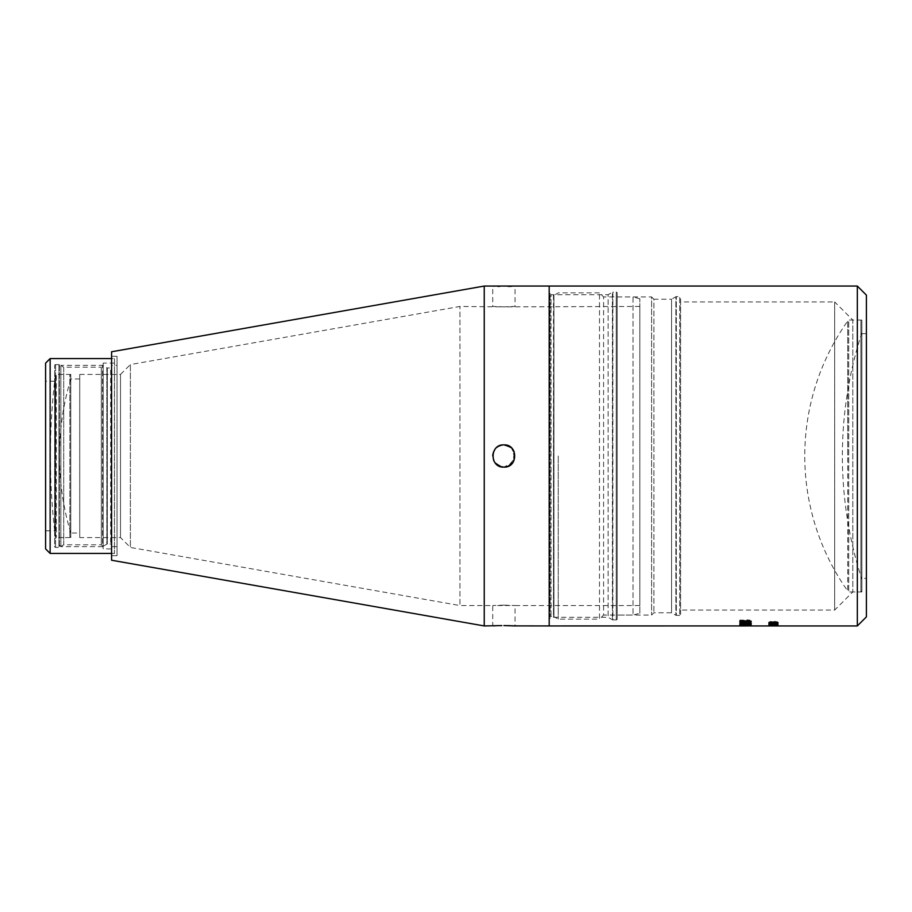 <?xml version="1.0" encoding="UTF-8"?>
<svg xmlns="http://www.w3.org/2000/svg" width="912" height="912" viewBox="0 0 912 912"><rect width="100%" height="100%" fill="white"/><g stroke="black" fill="none" stroke-linecap="round" stroke-linejoin="round"><path stroke-width="0.68" stroke-dasharray="4.56 3.42" d="M70.805 536.609L69.836 537.567L56.316 537.567L55.358 536.609L55.358 456L55.358 536.609A658.612 658.612 0 0 1 55.358 375.391L55.358 456L55.358 375.391L56.316 374.433L56.316 537.567L56.316 374.433L69.836 374.433L69.836 537.567L69.836 374.433L70.805 375.391L70.805 536.609L70.805 375.391M70.805 456L70.805 378.868L70.805 456M861.863 590.987L860.905 591.945L848.707 591.945L847.738 590.987L847.738 456L847.738 590.987A233.495 233.495 0 0 1 847.738 321.013L847.738 456L847.738 321.013L848.707 320.055L848.707 591.945L848.707 320.055L860.905 320.055L860.905 591.945L860.905 320.055L861.863 321.013L861.863 590.987L861.863 321.013M861.863 456L861.863 332.709L861.863 456M742.995 624.902L742.995 625.849L740.954 625.746L751.271 625.769L739.655 625.746L742.995 625.894L742.995 624.948L740.954 625.005L751.271 625.005L742.995 624.902L742.995 625.803M750.622 625.028L748.399 625.028L750.622 625.028M750.622 625.94L747.202 625.928L747.202 625.016L747.202 625.94L748.399 625.94M745.081 625.028L740.248 625.028L745.081 625.028M549.184 292.866L551.019 294.701L551.019 617.299L551.019 294.701L608.122 294.701L608.122 617.299L608.122 294.701L612.419 292.216L612.419 619.784L612.419 292.216A0.912 0.912 0 0 1 612.875 292.091L612.875 619.909A0.912 0.912 0 0 1 612.419 619.784L608.122 617.299L551.019 617.299L549.184 619.134L549.184 292.866L549.184 619.134M616.261 619.909L612.875 619.909L612.875 292.091L616.261 292.091L616.261 619.909L616.261 292.091A0.912 0.912 0 0 1 617.162 293.003L617.162 618.997A0.912 0.912 0 0 1 616.261 619.909M617.162 296.936L651.601 296.936L651.601 615.064L651.601 296.936L653.893 299.227L653.893 612.773L653.893 299.227L671.563 299.227L671.563 612.773L671.563 299.227L675.86 296.742L675.86 615.258L675.86 296.742A0.912 0.912 0 0 1 676.316 296.628L676.316 615.372A0.912 0.912 0 0 1 675.86 615.258L671.563 612.773L653.893 612.773L651.601 615.064L617.162 615.064L617.162 296.936L617.162 615.064M679.702 615.372L676.316 615.372L676.316 296.628L679.702 296.628L679.702 615.372L679.702 296.628A0.912 0.912 0 0 1 680.603 297.529L680.603 614.471A0.912 0.912 0 0 1 679.702 615.372M857.337 286.06L857.337 625.94M745.081 625.94L740.248 625.94M549.184 286.06L549.184 625.94L549.195 286.06M742.699 624.184L741.445 623.466L745.207 623.227L743.713 623.694L747.395 624.207L751.271 623.66L745.822 622.964L739.792 623.683L742.699 624.184L742.847 623.078L741.445 622.577L745.207 622.337L743.713 622.805L747.395 623.306L751.271 622.771L745.822 622.075L739.792 622.793L742.699 623.284M751.123 625.301L747.635 625.187L751.123 624.275L739.792 624.845L751.123 625.438L751.123 624.401L747.635 624.287L747.635 625.187M777.913 625.928L777.913 625.028L777.913 625.928L768.85 625.917L777.913 625.928L777.913 625.005L771.119 624.959L777.913 624.891L777.913 625.792M768.85 625.324L777.913 625.632L768.85 625.324L768.85 624.424L776.864 625.073L777.913 624.424L768.85 624.424L776.864 624.424L776.864 625.324M768.85 623.945L768.85 623.044L777.913 623.044L777.913 623.945L768.85 623.945L777.913 624.139L777.913 625.073M777.913 623.945L777.913 623.044M771.404 623.614L769.785 623.033L771.13 622.668L775.337 623.648L778.027 623.078L774.778 622.349L776.99 623.067L775.405 623.443L771.221 622.417L768.736 623.033L771.404 623.614L771.404 622.725L768.736 622.132L771.221 621.528L775.405 622.543L776.99 622.178L774.778 621.722L774.778 622.6M742.995 622.657L740.954 621.802L742.653 621.266L747.908 622.714L751.271 621.87L747.202 620.776L749.96 621.859L747.988 622.406L742.756 620.878L739.655 621.79L742.995 622.657L742.995 621.767L739.655 620.901L742.756 620L747.988 621.517L749.96 620.969L747.202 620.274L747.202 621.163M866.4 578.356L866.4 333.644L866.4 578.356L861.863 578.356L861.863 333.644L861.863 578.356M866.4 333.644L861.863 333.644M861.863 591.945L861.863 320.055L861.863 591.945L852.8 591.945L834.674 610.071L680.603 610.071L680.603 301.929L680.603 610.071M861.863 320.055L852.8 320.055L852.8 591.945L852.8 320.055L834.674 301.929L834.674 610.071L834.674 301.929L680.603 301.929M617.162 618.997L617.162 293.003M680.603 614.471L680.603 297.529M866.4 295.123L866.4 616.877M749.96 621.859L749.96 620.969M747.988 622.406L747.988 621.517M746.461 622.155L746.461 621.266M745.207 621.277L745.207 620.399M742.756 620.878L742.756 620M739.655 621.79L739.655 620.901M742.995 622.337L742.995 621.767M742.995 621.46L740.954 620.924L742.653 620.377L747.908 621.824L751.271 620.992L747.202 620.274M740.954 621.802L740.954 620.924M742.653 621.266L742.653 620.377M743.645 621.357L743.645 620.479M745.172 622.326L745.172 621.437M747.908 622.714L747.908 621.824M751.271 621.87L751.271 620.992M741.399 621.881L741.399 620.992L744.329 621.118L743.576 620.673L747.236 619.898L747.236 620.776L747.202 619.898L749.892 620.103L751.271 620.764L750.736 621.197M776.99 623.067L776.99 622.178M775.405 623.443L775.405 622.543M774.185 623.272L774.185 622.383M773.182 622.679L773.182 621.79M771.221 622.417L771.221 621.528M768.736 623.033L768.736 622.132M771.404 623.398L771.404 622.725M771.404 622.508L769.785 622.144L771.13 621.779L775.337 622.759L778.027 622.189L774.778 621.722M769.785 623.033L769.785 622.144M771.13 622.668L771.13 621.779M771.94 622.736L771.94 621.847M773.148 623.386L773.148 622.497M775.337 623.648L775.337 622.759M778.027 623.078L778.027 622.189M774.778 622.349L774.778 621.46M768.85 623.044L768.85 624.139M768.85 623.238L777.913 623.238M777.913 624.424L777.913 623.523L768.85 623.523L776.864 623.694L776.864 625.073M776.864 623.694L776.864 624.595M768.85 623.694L768.85 624.595M768.85 623.523L768.85 625.21M777.913 623.523L776.864 624.173M776.864 624.424L776.864 625.632M768.85 624.31L777.913 624.31L777.913 625.21M777.913 624.31L777.913 625.632M776.864 624.731L777.913 624.731M770.857 625.917L770.857 625.005M772.19 625.86L772.19 624.959M771.119 625.86L771.119 624.959M777.913 625.028L768.85 624.982L768.85 625.928L768.85 625.016L777.913 624.891M777.104 625.928L777.104 625.028M774.527 625.906L774.527 624.994M771.37 625.837L771.37 624.937M769.899 625.883L769.899 624.982M771.529 625.917L771.529 625.016M771.404 625.928L771.404 625.028M768.85 625.883L768.85 624.982M771.358 625.792L771.358 624.891M775.075 625.883L775.075 624.971M776.75 625.917L776.75 625.005M776.75 625.792L776.75 624.891M775.36 625.678L775.36 624.766L776.99 624.663L768.85 624.674L775.36 624.766M776.99 625.575L776.99 624.663M775.177 625.45L775.177 624.538M773.49 625.564L773.49 624.663M773.615 625.609L773.615 624.709M772.567 625.609L772.567 624.697M772.578 625.598L772.578 624.686M771.199 625.484L771.199 624.572M769.899 625.575L769.899 624.674M771.29 625.666L771.29 624.766M771.176 625.723L771.176 624.823M768.85 625.575L768.85 624.674M771.153 625.393L771.153 624.492M772.954 625.484L772.954 624.583M775.189 625.358L775.189 624.446M778.027 625.575L778.027 624.674M775.474 625.735L775.474 624.834M775.713 624.389L768.964 623.968L775.713 623.74L775.713 625.29M775.713 623.74L775.713 624.64M774.55 623.74L774.55 624.64M774.55 623.876L774.55 624.777L774.55 624.002L771.278 624.002L774.55 624.002M768.964 623.876L768.964 624.777M768.964 623.968L768.964 624.868M774.55 624.389L774.55 625.29M777.913 624.002L777.913 624.777L777.913 623.876L775.713 624.002M775.713 623.876L777.913 623.876M771.278 624.002L771.278 624.902M774.55 624.264L774.55 625.165M775.36 624.332L775.36 623.432L776.99 623.204L774.881 622.919L772.92 623.204L773.615 623.569L768.964 623.455L768.964 622.816L770.127 622.816L770.127 623.705M776.99 624.093L776.99 623.204M774.881 623.819L774.881 622.919M772.92 624.093L772.92 623.204M773.729 624.321L773.729 623.42M773.615 624.469L773.615 623.569M768.964 624.344L768.964 623.455M768.964 623.705L768.964 622.816M770.127 624.218L770.127 622.816M770.127 623.318L774.812 622.736L778.027 623.204L775.36 623.432M772.475 624.275L772.475 623.386M771.871 624.047L771.871 623.147M774.812 623.637L774.812 622.736M776.933 623.74L776.933 622.85M778.027 624.093L778.027 623.204M775.474 624.492L775.474 623.591M771.29 622.6L771.29 621.722L770.161 622.189L773.182 622.383L771.985 621.984L774.926 621.46L778.027 622.018L773.672 622.588L769.876 622.417L768.85 621.995L771.29 621.722M770.366 622.691L770.366 621.802M769.899 622.896L769.899 622.007M770.161 623.078L770.161 622.189M773.182 623.272L773.182 622.383M771.985 622.873L771.985 621.984M774.926 622.349L774.926 621.46M778.027 622.907L778.027 622.018M773.672 623.477L773.672 622.588M769.876 623.306L769.876 622.417M768.85 622.885L768.85 621.995M771.176 622.372L771.176 621.482M776.99 622.041L773.034 622.041L776.99 622.041L776.99 622.93M774.972 621.699L774.972 622.577M773.034 622.041L773.034 622.93M774.904 622.383L774.904 623.272M747.931 622.098L747.931 621.22L749.96 620.764L747.327 620.24L744.876 620.764L745.902 621.186L744.876 621.448M749.96 621.653L749.96 620.764M747.327 621.129L747.327 620.24M744.876 621.653L744.876 620.764M745.902 622.075L745.902 621.186M745.754 622.372L745.754 621.482M744.329 621.425L741.399 621.311M739.94 622.132L739.94 621.243M739.94 620.035L739.94 620.912L739.94 620.035L741.399 620.035L741.399 620.912L741.399 620.035M743.576 621.562L743.576 620.673M749.892 620.992L749.892 620.103M751.271 621.653L751.271 620.764M749.96 621.368L747.931 621.22M748.079 622.406L748.079 621.517M747.931 623.717L747.931 622.828L749.96 622.486L747.327 622.075L744.876 623.01M749.96 623.375L749.96 622.486M747.327 622.964L747.327 622.075M744.876 623.375L744.876 622.486M745.902 623.694L745.902 622.805M745.754 623.922L745.754 623.033M744.329 622.987L741.399 622.896M739.94 623.751L739.94 622.85M739.94 621.916L739.94 622.805L739.94 621.916L741.399 621.916L741.399 622.805M741.399 623.557L741.399 621.916M741.399 622.657L747.236 621.802L749.892 621.961L751.271 622.486L750.234 622.907M744.329 623.648L744.329 622.748M743.576 623.306L743.576 622.417M747.236 622.691L747.236 621.802M749.892 622.862L749.892 621.961M751.271 623.375L751.271 622.486M749.96 622.953L747.931 622.828M748.079 623.945L748.079 623.056M751.123 625.085L751.123 623.284L751.123 624.184L739.792 623.762L749.675 623.99L749.675 623.284L751.123 623.284M750.12 625.073L750.12 624.173M746.894 624.788L746.894 623.888M751.123 625.735L751.123 624.823L742.938 624.446L742.938 623.512M741.103 624.674L741.103 623.774M743.132 624.914L743.132 624.013M742.995 625.073L742.995 624.173M739.792 624.663L739.792 623.762M742.927 624.207L742.927 623.306M742.938 625.347L742.938 624.446L739.792 624.606L747.566 624.583L747.566 623.728M749.675 624.891L749.675 623.99M749.675 624.184L749.675 623.284M750.12 625.723L750.12 624.823M746.894 625.575L746.894 624.674M741.103 625.507L741.103 624.606M743.132 625.643L743.132 624.743M742.995 625.723L742.995 624.823M739.792 625.507L739.792 624.606M742.927 625.222L742.927 624.321M747.566 625.484L747.566 624.583L751.123 624.31M749.675 625.632L749.675 624.731M749.675 625.21L749.675 624.31M749.96 625.917L749.96 625.005M747.202 625.598L747.202 624.686L749.96 624.857L747.988 624.948L747.988 625.86L747.988 624.948L742.756 624.617L739.655 624.845L742.995 624.982L742.995 625.894M746.461 625.883L746.461 624.982M745.207 625.94L745.207 625.028M742.756 625.928L742.756 625.016M739.655 625.917L739.655 625.005M740.954 625.917L740.954 625.005M742.653 625.94L742.653 625.028M743.645 625.928L743.645 625.028M742.995 624.982L745.172 624.937L745.172 625.849L745.172 624.959L751.271 624.857L747.202 624.686M747.908 625.792L747.908 624.891M751.271 625.906L751.271 625.005M749.96 625.757L749.96 624.857M746.461 625.814L746.461 624.914M745.207 625.632L745.207 624.72M742.756 625.518L742.756 624.617M739.655 625.746L739.655 624.845M740.954 625.746L740.954 624.845M742.653 625.621L742.653 624.72M743.645 625.643L743.645 624.743M747.908 625.894L747.908 624.994M751.271 625.769L751.271 624.857M747.202 625.484L747.202 624.583M751.123 624.401L751.123 625.438M751.123 624.275L751.123 623.375L739.792 623.945L739.792 625.039M739.792 624.139L751.123 624.538M739.792 623.945L739.792 624.845M751.123 623.375L751.123 624.503M747.635 623.762L751.123 623.603M746.335 624.241L741.103 624.036L746.335 623.819L746.335 625.142L741.103 624.948L746.335 625.142M741.103 624.036L741.103 624.948M743.2 623.956L743.2 624.857M746.335 623.819L746.335 624.72M742.847 623.968L742.847 623.078M741.684 623.888L741.684 622.999M741.103 623.671L741.103 622.782M741.445 623.466L741.445 622.577M745.207 623.227L745.207 622.337M743.713 623.694L743.713 622.805M747.395 624.207L747.395 623.306M751.271 623.66L751.271 622.771M745.822 622.964L745.822 622.075M741.08 623.192L741.08 622.303M739.792 623.683L739.792 622.793M749.96 622.748L745.024 622.736L749.96 622.748L749.96 623.637L745.024 623.637L749.96 623.637M747.441 623.101L747.441 623.99M745.024 622.736L745.024 623.637M747.361 622.337L747.361 623.227M503.88 605.123L492.731 605.545L515.029 605.545L503.88 605.123M501.805 625.586L499.502 625.621M497.747 625.678L495.558 625.769M493.609 625.883L492.731 625.94L492.731 605.545L459.933 605.545L459.933 306.455L459.933 605.545L130.382 547.439L130.382 364.561L459.933 306.455L503.88 306.877L492.731 306.455L492.731 286.06L493.574 286.117M494.612 286.174L497.758 286.322M499.548 286.379L508.223 286.379M511.769 448.111L503.88 444.851L497.747 446.698M492.947 453.823L496.003 448.111L494.612 449.81L496.766 447.416M493.597 451.714L492.731 456M492.947 458.177L493.586 460.275L492.959 458.189M499.616 466.306L494.6 462.167L501.714 466.933L503.88 467.149L513.16 462.19L514.174 451.725M499.605 445.706L503.128 444.874M508.155 445.706L503.88 444.851L497.69 446.732M492.754 455.327L494.726 462.361M495.889 463.763L503.88 467.149L508.166 466.294L514.824 458.12L511.666 448.02M117.021 555.693L117.021 356.307L117.021 555.693L111.583 555.693L111.583 356.307L111.583 555.693M117.021 356.307L111.583 356.307M117.021 365.37L117.021 546.63L117.021 365.37L111.583 365.37L111.583 546.63L111.583 365.37M117.021 546.63L111.583 546.63M59.018 544.795L60.853 546.63L102.543 546.63L102.543 365.37L102.543 546.63L106.841 544.145A0.912 0.912 0 0 1 107.297 544.031L110.683 544.031A0.912 0.912 0 0 1 111.583 544.931L111.583 367.069A0.912 0.912 0 0 1 110.683 367.969L110.683 544.031L110.683 367.969L107.297 367.969A0.912 0.912 0 0 1 106.841 367.855L106.841 544.145L106.841 367.855L102.543 365.37L60.853 365.37L60.853 546.63L60.853 365.37L59.018 367.205L59.018 544.795L59.018 367.205M111.583 367.069L111.583 544.931M558.247 456L558.247 619.134L558.247 456M549.195 456L549.195 294.565L549.195 456M639.836 605.545L639.836 306.455L639.836 605.545L515.029 605.545L515.029 625.94M639.836 306.455L503.88 306.877L515.029 306.455L515.029 286.06L511.746 286.254M79.732 374.433L120.509 374.433L120.509 537.567L120.509 374.433L130.382 364.561L130.382 547.439L120.509 537.567L79.732 537.567L79.732 374.433L79.732 537.567M79.732 533.041L79.732 378.959L79.732 533.041L70.805 533.041L70.805 378.959L70.805 533.041M79.732 378.959L70.805 378.959M70.805 537.567L70.805 374.433L70.805 537.567L59.018 537.567L59.018 374.433L59.018 537.567M70.805 374.433L59.018 374.433M639.836 613.24L639.836 298.76L639.836 613.24L633.031 615.064L603.584 615.064L603.584 296.936L599.503 292.866L558.247 292.866L553.937 295.351L553.937 616.649L553.937 295.351L553.493 456L553.493 295.465L550.107 295.465L550.107 616.535L550.107 295.465L549.195 294.565M639.836 298.76L633.031 296.936L633.031 615.064L633.031 296.936L603.584 296.936L603.584 615.064L599.503 619.134L599.503 292.866L599.503 619.134L558.247 619.134L553.493 616.535L553.493 456L553.493 616.535L550.107 616.535L549.195 617.435M111.583 351.77L111.583 560.23M514.186 625.883L513.103 625.814M511.769 625.746L509.99 625.678M508.223 625.621L503.88 625.564M484.238 286.06L484.238 625.94M513.148 462.202L514.824 453.834L510.082 446.732M103.147 365.37L103.147 546.63L103.147 365.37L101.312 367.205L101.312 544.795L101.312 367.205L63.703 367.205L63.703 544.795L59.405 547.28A0.912 0.912 0 0 1 58.949 547.405L55.575 547.405A0.912 0.912 0 0 1 54.663 546.493L54.663 365.507L54.663 546.493M103.147 546.63L101.312 544.795L63.703 544.795L63.703 367.205L59.405 364.72A0.912 0.912 0 0 0 58.949 364.595L55.575 364.595A0.912 0.912 0 0 0 54.663 365.507M54.663 530.773L54.663 381.227L54.663 530.773L45.6 530.773L45.6 381.227L45.6 530.773M54.663 381.227L45.6 381.227M114.479 358.576L114.479 553.424L114.479 358.576L111.583 358.576M114.479 553.424L111.583 553.424M114.479 548.899L114.479 363.101L114.479 548.899L103.147 548.899L103.147 363.101L103.147 548.899M114.479 363.101L103.147 363.101M50.137 358.576L50.137 553.424M45.6 363.101L45.6 548.899M743.36 624.127L743.36 625.028M107.297 367.969L107.297 544.031L107.297 367.969M55.575 364.595L55.575 547.405L55.575 364.595M58.949 364.595L58.949 547.405L58.949 364.595M59.405 364.72L59.405 547.28L59.405 364.72M70.805 378.868A268.242 268.242 0 0 0 70.805 533.132M861.863 332.709A399.809 399.809 0 0 0 861.863 579.291"/><path stroke-width="1.37" d="M776.75 625.792L768.85 625.883L776.75 625.792M775.474 625.735L768.85 625.575L778.027 625.575L775.474 625.735L775.474 624.834M777.913 624.902L768.964 624.868L777.913 624.777M775.474 624.492L776.99 624.093L774.881 623.819L768.964 624.344L768.964 623.705L772.475 624.275L774.812 623.637L778.027 624.093L775.474 624.492L775.474 623.591M771.176 622.372L770.161 623.078L773.182 623.272L771.985 622.873L774.926 622.349L778.027 622.907L769.876 623.306L768.85 622.885L771.176 622.372M748.079 622.406L749.96 621.653L747.327 621.129L744.876 621.653L745.754 622.372L739.94 622.132L739.94 620.912L741.399 620.912L741.399 621.881L744.329 622.007L743.576 621.562L747.236 620.776L749.892 620.992L751.271 621.653L748.079 622.406L748.079 621.517M748.079 623.945L749.96 623.375L747.327 622.964L744.876 623.375L745.754 623.922L739.94 623.751L739.94 622.805L744.329 623.648L749.892 622.862L751.271 623.375L748.079 623.945L748.079 623.056M749.675 624.184L751.123 624.184L751.123 625.085L739.792 624.663L749.675 624.891L749.675 624.184M749.675 625.21L739.792 625.507L749.675 625.21M857.337 286.06L866.4 295.123L866.4 616.877L857.337 625.94L857.337 286.06L484.238 286.06L484.238 625.94L111.583 560.23L111.583 351.77L484.238 286.06M741.251 625.928L549.184 625.94L549.184 286.06L549.195 625.94L514.186 625.883M740.248 625.94L749.584 625.928M857.337 625.94L750.622 625.94M745.081 625.94L743.998 625.928M768.85 625.917L768.85 625.016M777.913 625.928L777.913 625.028M777.104 625.928L777.104 625.028M774.527 625.906L774.527 624.994M771.37 625.837L771.37 624.937M769.899 625.883L769.899 624.982M771.404 625.928L771.404 625.028M776.99 625.575L776.99 624.663M775.177 625.45L775.177 624.538M773.49 625.564L773.49 624.663M772.578 625.598L772.578 624.686M771.199 625.484L771.199 624.572M769.899 625.575L769.899 624.674M771.176 625.723L771.176 624.823M768.964 623.968L768.964 624.868M774.55 624.389L774.55 625.29M771.278 624.002L771.278 624.902L774.55 625.165L771.278 624.902M776.99 624.093L776.99 623.204M774.881 623.819L774.881 622.919M772.92 624.093L772.92 623.204M773.615 624.469L773.615 623.569M768.964 624.344L768.964 623.455M772.475 624.275L772.475 623.386M770.366 622.691L770.366 621.802M769.899 622.896L769.899 622.007M773.182 623.272L773.182 622.383M773.672 623.477L773.672 622.588M769.876 623.306L769.876 622.417M776.99 622.041L776.99 622.93L773.034 622.93L776.99 622.93M774.972 621.699L774.972 622.577M773.034 622.041L773.034 622.93M749.96 621.653L749.96 620.764M747.327 621.129L747.327 620.24M744.876 621.653L744.876 620.764M745.754 622.372L745.754 621.482M741.399 621.311L739.94 620.912M744.329 622.007L743.576 620.673M750.736 621.197L749.96 621.368M749.96 623.375L749.96 622.486M747.327 622.964L747.327 622.075M744.876 623.375L744.876 622.486M745.754 623.922L745.754 623.033M741.399 622.896L739.94 622.805M744.329 623.648L744.329 622.748M751.123 625.085L751.123 624.184M750.12 625.073L750.12 624.173M746.894 624.788L746.894 623.888M742.938 625.347L742.938 623.512M741.103 624.674L741.103 623.774M742.995 625.073L742.995 624.173M751.123 625.735L751.123 624.823M750.12 625.723L750.12 624.823M746.894 625.575L746.894 624.674M741.103 625.507L741.103 624.606M742.995 625.723L742.995 624.823M749.96 625.917L749.96 625.005M747.988 625.849L747.988 624.948M746.461 625.883L746.461 624.982M745.207 625.94L745.207 625.028M742.995 625.86L742.995 624.948M740.954 625.917L740.954 625.005M484.238 625.94L501.805 625.586M499.502 625.621L497.747 625.678M495.558 625.769L493.609 625.883M493.574 286.117L494.612 286.174M497.758 286.322L499.548 286.379M497.69 446.732L496.766 447.416M492.754 455.327L493.597 451.714M492.731 456L492.947 453.823M493.586 460.275L494.6 462.167L493.586 460.275M499.616 466.306L503.88 467.149C489.527 467.845 489.47 444.178 503.88 444.851C518.267 444.167 518.267 467.833 503.88 467.149L508.144 466.306L513.148 462.202M497.747 446.698L499.605 445.706M503.128 444.874L503.732 444.851M494.726 462.361L495.889 463.763M508.155 445.706L511.666 448.02M503.88 625.564L515.029 625.94M513.103 625.814L511.769 625.746M509.99 625.678L508.223 625.621M508.223 286.379L511.746 286.254M514.174 451.725L511.769 448.111M510.082 446.732L503.88 444.851M45.6 548.899L45.6 363.101L50.137 358.576L50.137 553.424L45.6 548.899M111.583 358.576L50.137 358.576M111.583 553.424L50.137 553.424"/></g></svg>
